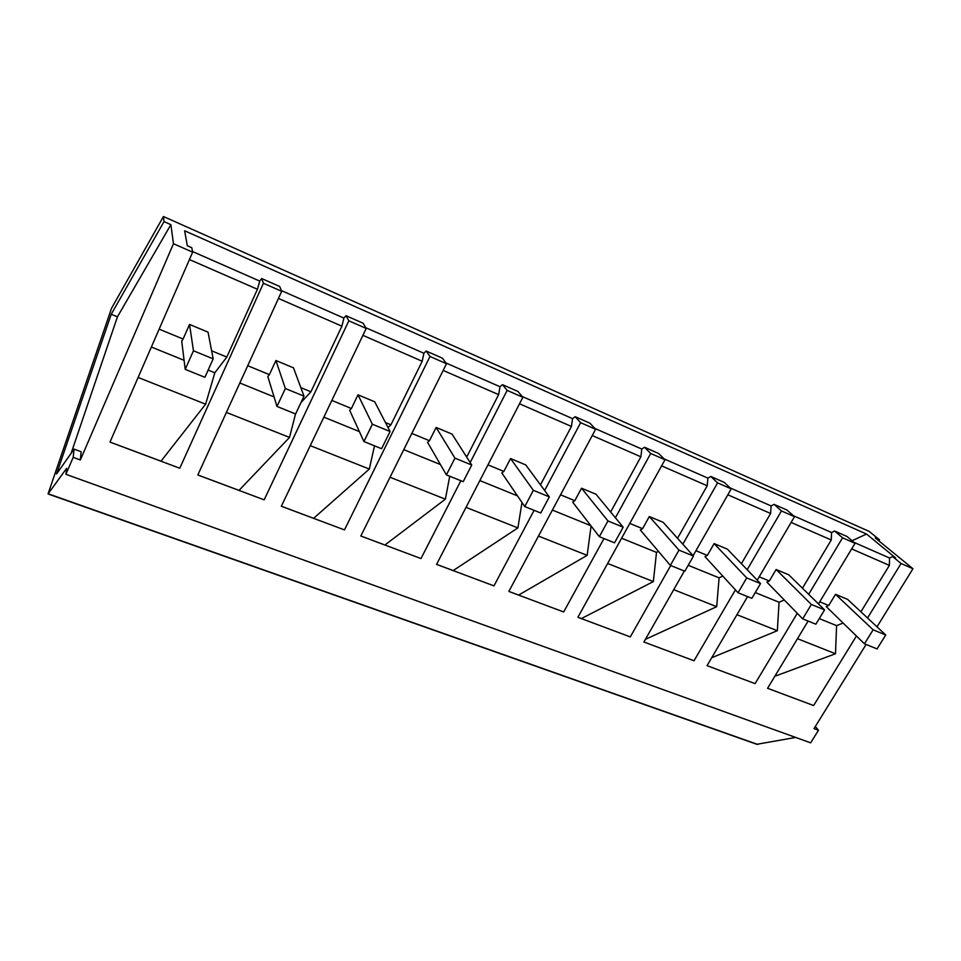 <?xml version="1.0" encoding="UTF-8"?>
<svg xmlns="http://www.w3.org/2000/svg" width="961" height="961" viewBox="0 0 961 961"><rect width="100%" height="100%" fill="white"/><g stroke="black" fill="none" stroke-linecap="round" stroke-linejoin="round"><path stroke-width="1.44" d="M815.288 726.528L818.484 730.24L810.664 742.841L65.901 474.302L66.621 468.307L48.05 493.954L111.536 308.265L163.442 216.513L164.019 221.607L170.878 224.658L173.473 243.722L80.352 459.983L73.18 457.352L65.901 474.302M795.684 737.435L756.848 744.294L48.146 493.99M163.442 216.513L869.188 531.409L879.555 539.854L878.294 540.418M818.472 603.916L855.05 543.289L842.569 537.812L808.682 594.306M747.586 596.589L707.056 665.649L755.094 683.631L797.282 613.31M757.232 580.168L794.507 516.682L781.461 510.952L747.178 569.717M684.352 571.038L643.894 641.996L694.034 660.772L735.417 589.862M693.121 555.662L731.213 488.861L717.579 482.866L682.827 544.202M664.988 459.754L650.705 453.484L644.531 447.261L658.681 453.496L664.988 459.754L577.885 617.286L630.296 636.903L670.73 565.536M595.616 429.267L580.648 422.684L575.183 416.702L589.994 423.224L595.616 429.267L508.849 591.435L563.675 611.965L603.976 538.556M615.4 517.775L650.705 453.484M522.868 397.289L507.156 390.394L502.471 384.652L518.015 391.499L522.868 397.289L436.57 564.383L493.978 585.874L534.1 510.327M544.623 490.506L580.648 422.684M446.493 363.726L429.987 356.471L426.167 351.029L442.48 358.213L446.493 363.726L360.819 536.01L420.99 558.545L460.86 480.728M470.169 462.565L507.156 390.394M366.201 328.434L348.843 320.806L345.996 315.688L363.138 323.244L366.201 328.434L281.333 506.255L344.47 529.895L429.987 356.471M281.705 291.303L263.422 283.267L261.644 278.522L279.687 286.474L281.705 291.303L197.822 474.986L264.167 499.828L348.843 320.806M879.555 539.854L875.255 537.932L912.95 568.744L901.07 563.518L892.697 556.623L895.52 557.873L866.534 534.052L184.632 230.772L187.311 245.764L191.804 247.734L192.644 252.154L109.986 442.096L179.779 468.235L263.422 283.267M192.644 252.154L173.473 243.722M818.484 730.24L814.015 728.606L866.077 644.471M912.95 568.744L876.997 626.824M808.129 621.058L767.575 688.304L813.619 705.542L856.431 636.014M867.531 617.983L901.07 563.518M855.05 543.289L847.037 536.502L834.665 531.049L842.569 537.812M834.665 531.049L831.589 532.526L831.277 539.986L802.447 588.204M711.717 657.72L777.341 630.716L779.071 602.247L784.272 599.964M781.461 510.952L774.085 504.357L786.999 510.051L794.507 516.682M774.085 504.357L771.094 505.93L770.602 513.474L741.387 563.711M645.396 639.353L716.69 606.679L719.092 577.849L722.78 576.059M717.579 482.866L710.768 476.452L724.282 482.41L731.213 488.861M710.768 476.452L707.897 478.134L707.2 485.773L677.529 538.304M581.357 618.584L653.348 581.585L656.495 552.395L658.441 551.35M644.531 447.261L641.78 449.063L640.879 456.799L610.643 512.009M518.604 595.087L587.159 555.362L591.075 525.979M575.183 416.702L572.564 418.636L571.423 426.456L540.478 484.873M436.594 564.347L453.196 570.57L517.895 527.913L521.991 502.483M502.471 384.652L500.008 386.73L498.615 394.635L467.118 456.259L465.821 455.718M466.481 456.763L467.118 456.259M360.831 535.986L384.917 545.007L445.375 499.179L449.736 476.236M426.167 351.029L423.885 353.264L422.203 361.252L390.923 424.81L385.457 422.552M388.004 427.501L390.923 424.81M313.598 518.339L369.324 469.052L374.49 445.832M345.996 315.688L343.894 318.091L341.9 326.175L310.92 391.788L300.841 387.631M300.985 402.575L310.92 391.788M197.834 474.962L239.037 490.386L289.513 437.423L295.532 413.927M261.644 278.522L259.758 281.092L257.428 289.261L226.808 357.072L211.624 350.813M160.98 461.196L205.63 404.185L214.82 372.808L226.808 357.072M170.878 224.658L117.446 316.818L71.114 453.328M73.18 457.352L74.069 449.123L81.132 451.73L80.352 459.983M74.069 449.123L56.543 473.989L111.224 314.259L164.019 221.607M892.697 556.623L889.526 557.993L889.381 565.38L860.912 611.797M774.83 676.268L835.493 653.756L836.587 625.635L843.121 623.052M852.047 540.743L866.534 534.052M281.417 290.618L343.894 318.091M365.781 327.713L423.885 353.264M445.928 362.958L500.008 386.73M522.183 396.485L572.564 418.636M594.823 428.426L641.78 449.063M664.099 458.877L707.897 478.134M730.24 487.96L771.094 505.93M793.45 515.757L831.589 532.526M853.933 542.34L889.526 557.993M192.536 251.542L259.758 281.092M111.224 314.259L117.446 316.818M831.277 539.986L791.119 522.448M769.341 580.997L766.89 582.126L802.687 618.86L811.348 604.457L776.116 569.513L769.341 580.997L759.202 576.816M776.116 569.513L788.789 574.81L824.55 609.875L811.348 604.457M755.262 592.565L779.071 602.247M777.341 630.716L736.955 614.716M770.602 513.474L727.837 494.795M707.356 555.422L704.978 556.623L738.048 592.745L746.721 577.921L714.119 543.602L707.356 555.422L695.944 550.713M714.119 543.602L727.369 549.139L760.535 583.591L746.721 577.921M688.208 565.296L719.092 577.849M716.69 606.679L673.733 589.658M707.2 485.773L661.612 465.857M642.573 528.682L640.302 529.979L670.346 565.38L678.995 550.112L649.324 516.538L642.573 528.682L629.791 523.409M649.324 516.538L663.174 522.316L693.482 556.059L678.995 550.112M621.611 538.22L656.495 552.395M653.348 581.585L607.64 563.47M577.897 617.262L581.357 618.548M640.879 456.799L592.252 435.549M574.81 500.705L572.648 502.11L599.34 536.682L607.965 520.946L581.537 488.212L574.81 500.705L560.539 494.819M581.537 488.212L596.036 494.266L623.16 527.193L607.965 520.946M552.383 510.075L590.871 525.715M587.159 555.362L538.472 536.07M508.862 591.411L518.616 595.063M571.423 426.456L519.517 403.776M503.852 471.419L501.81 472.92L524.778 506.555L533.367 490.326L510.555 458.553L503.852 471.419L487.972 464.872M510.555 458.553L525.739 464.896L549.332 496.885L533.367 490.326M479.851 480.572L517.486 495.876M517.895 527.913L466.025 507.36M498.615 394.635L443.165 370.417M429.471 440.727L427.573 442.336L446.409 474.89L454.937 458.133L436.126 427.453L429.471 440.727L411.825 433.435M436.126 427.453L452.054 434.108L471.743 465.028L454.937 458.133M403.764 449.64L440.426 464.547M445.375 499.179L390.034 477.257M422.203 361.252L362.91 335.341M351.414 408.497L349.66 410.239L363.919 441.555L372.375 424.233L358.009 394.815L351.414 408.497L331.845 400.425M358.009 394.815L374.73 401.794L390.07 431.501L372.375 424.233M323.857 417.146L359.39 431.597M369.324 469.052L310.259 445.652M281.345 506.219L313.61 518.303M341.9 326.175L278.438 298.439M269.38 374.646L267.807 376.52L276.984 406.431L285.345 388.508L275.915 360.507L269.38 374.646L247.722 365.709M275.915 360.507L293.501 367.859L304 396.16L285.345 388.508M239.842 382.983L274.065 396.905M289.513 437.423L226.4 412.413M257.428 289.261L189.425 259.554M183.095 339.029L181.713 341.047L185.209 369.348L193.461 350.777L189.533 324.422L183.095 339.029L159.142 329.142M189.533 324.422L208.044 332.158L213.174 358.873L193.461 350.777M151.37 347.017L184.104 360.315M208.141 370.093L214.82 372.808M205.63 404.185L138.12 377.445M109.998 442.072L160.992 461.16M889.381 565.38L851.662 548.899M828.718 605.514L826.184 606.559L864.456 643.81L873.117 629.803L835.493 594.318L828.718 605.514L819.745 601.802M835.493 594.318L847.638 599.4L885.73 634.993L873.117 629.803M819.277 618.596L836.587 625.635M835.493 653.756L797.498 638.693M864.456 643.81L877.069 648.915L885.73 634.993M802.687 618.86L815.889 624.194L824.55 609.875M738.048 592.745L751.874 598.319L760.535 583.591M670.346 565.38L684.821 571.23L693.482 556.059M599.34 536.682L614.535 542.821L623.16 527.193M524.778 506.555L540.743 513.006L549.332 496.885M446.409 474.89L463.202 481.677L471.743 465.028M363.919 441.555L381.601 448.703L390.07 431.501M276.984 406.431L295.628 413.963L304 396.16M185.209 369.348L204.897 377.301L213.174 358.873M757.821 744.463L48.29 493.822"/></g></svg>
